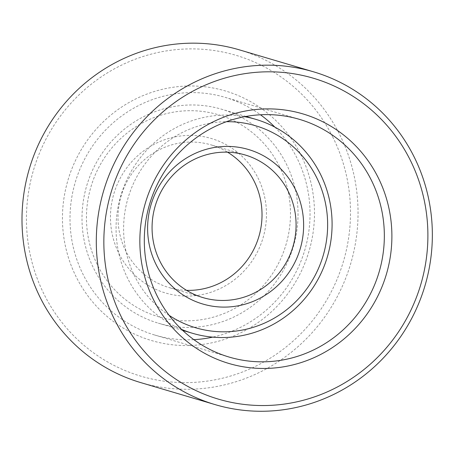 <?xml version="1.0" encoding="UTF-8"?>
<svg xmlns="http://www.w3.org/2000/svg" width="455" height="455" viewBox="0 0 455 455"><rect width="100%" height="100%" fill="white"/><g stroke="black" fill="none" stroke-linecap="round" stroke-linejoin="round"><path stroke-width="0.34" stroke-dasharray="2.27 1.71" d="M186.59 290.353A74.37 71.799 -73.5 0 1 168.902 287.526A74.37 71.799 -73.5 0 1 121.172 195.832A74.37 71.799 -73.5 0 1 211.131 144.906A74.37 71.799 -73.5 0 1 227.506 152.163M257.888 177.734A80.569 77.782 -73.5 0 1 184.588 296.068A80.569 77.782 -73.5 0 1 122.935 173.474A80.569 77.782 -73.5 0 1 257.888 177.734M279.245 166.035A105.355 101.721 -73.5 0 1 183.399 320.775A105.355 101.721 -73.5 0 1 102.767 160.461A105.355 101.721 -73.5 0 1 279.245 166.035M286.132 163.567A111.555 107.704 -73.5 0 1 272.824 286.007A111.555 107.704 -73.5 0 1 158.346 323.181A111.555 107.704 -73.5 0 1 86.746 185.634A111.555 107.704 -73.5 0 1 221.693 109.251A111.555 107.704 -73.5 0 1 286.132 163.567M181.63 329.42A111.555 107.704 -73.5 0 1 120.802 195.724A111.555 107.704 -73.5 0 1 244.614 116.696M169.101 315.326A105.355 101.721 -73.5 0 1 128.088 197.88A105.355 101.721 -73.5 0 1 226.436 121.695M274.865 127.133A123.948 119.671 -73.5 0 1 296.814 157.72A123.948 119.671 -73.5 0 1 212.684 337.132M193.875 339.663A123.948 119.671 -73.5 0 1 154.825 335.062A123.948 119.671 -73.5 0 1 75.274 182.239A123.948 119.671 -73.5 0 1 225.208 97.37A123.948 119.671 -73.5 0 1 260.465 114.774M300.607 154.336A130.147 125.654 -73.5 0 1 182.205 345.487A130.147 125.654 -73.5 0 1 82.6 147.454A130.147 125.654 -73.5 0 1 300.607 154.336M332.645 136.784A167.332 161.553 -73.5 0 1 180.413 382.553A167.332 161.553 -73.5 0 1 52.353 127.935A167.332 161.553 -73.5 0 1 332.645 136.784M239.285 49.828A173.526 167.537 -73.5 0 1 339.532 134.316A173.526 167.537 -73.5 0 1 318.83 324.779A173.526 167.537 -73.5 0 1 140.749 382.604M245.188 154.99L211.131 144.906M202.958 297.61L168.902 287.526M245.979 116.446L221.693 109.251M182.637 330.37L158.346 323.181M299.515 119.369L225.208 97.37M229.132 357.067L154.825 335.062"/><path stroke-width="0.68" d="M227.506 152.163A74.37 71.799 -73.5 0 1 254.095 181.118A74.37 71.799 -73.5 0 1 186.59 290.353M288.151 191.202A74.37 71.799 -73.5 0 1 279.279 272.829A74.37 71.799 -73.5 0 1 202.958 297.61A74.37 71.799 -73.5 0 1 155.229 205.916A74.37 71.799 -73.5 0 1 245.188 154.99A74.37 71.799 -73.5 0 1 288.151 191.202M295.039 188.734A80.569 77.782 -73.5 0 1 221.744 307.068A80.569 77.782 -73.5 0 1 160.086 184.474A80.569 77.782 -73.5 0 1 295.039 188.734M244.614 116.696A111.555 107.704 -73.5 0 1 255.75 119.335A111.555 107.704 -73.5 0 1 320.189 173.651A111.555 107.704 -73.5 0 1 306.88 296.091A111.555 107.704 -73.5 0 1 192.402 333.265A111.555 107.704 -73.5 0 1 181.63 329.42M226.436 121.695A105.355 101.721 -73.5 0 1 316.401 177.035A105.355 101.721 -73.5 0 1 293.555 303.792A105.355 101.721 -73.5 0 1 169.101 315.326M212.684 337.132A123.948 119.671 -73.5 0 1 193.875 339.663M260.465 114.774A123.948 119.671 -73.5 0 1 274.865 127.133M371.121 179.719A123.948 119.671 -73.5 0 1 356.328 315.764A123.948 119.671 -73.5 0 1 229.132 357.067A123.948 119.671 -73.5 0 1 149.581 204.244A123.948 119.671 -73.5 0 1 299.515 119.369A123.948 119.671 -73.5 0 1 371.121 179.719M378.008 177.251A130.147 125.654 -73.5 0 1 259.606 368.408A130.147 125.654 -73.5 0 1 160.001 170.369A130.147 125.654 -73.5 0 1 378.008 177.251M215.056 404.603L140.749 382.604A173.526 167.537 -73.5 0 1 29.376 168.651A173.526 167.537 -73.5 0 1 239.285 49.828L313.592 71.833A173.526 167.537 -73.5 0 1 413.84 156.321A173.526 167.537 -73.5 0 1 393.131 346.784A173.526 167.537 -73.5 0 1 215.056 404.603A173.526 167.537 -73.5 0 1 103.683 190.651A173.526 167.537 -73.5 0 1 313.592 71.833M410.046 159.705A167.332 161.553 -73.5 0 1 257.814 405.473A167.332 161.553 -73.5 0 1 129.755 150.855A167.332 161.553 -73.5 0 1 410.046 159.705M255.75 119.335L245.979 116.446M192.402 333.265L182.637 330.37"/></g></svg>
